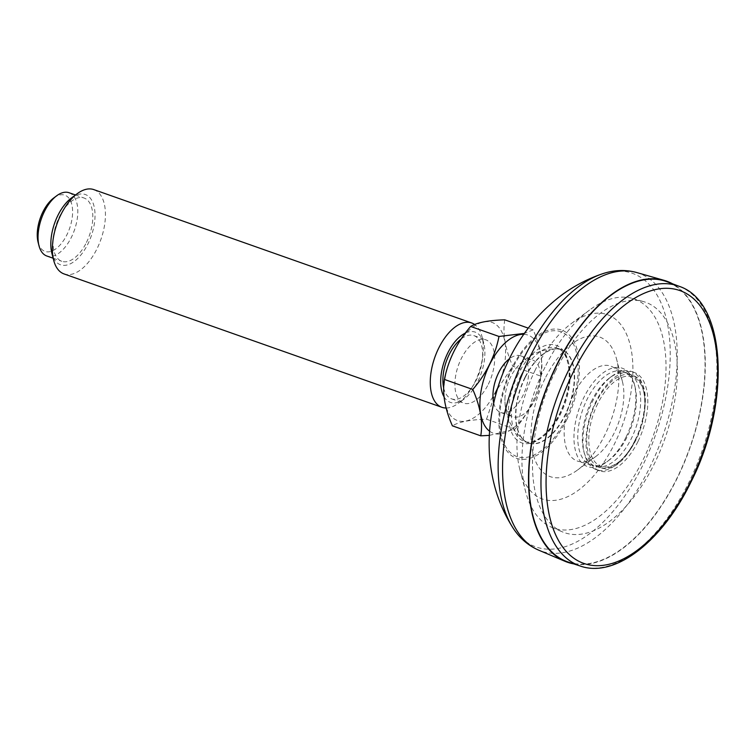 <?xml version="1.0" encoding="UTF-8"?>
<svg xmlns="http://www.w3.org/2000/svg" width="756" height="756" viewBox="0 0 756 756"><rect width="100%" height="100%" fill="white"/><g stroke="black" fill="none" stroke-linecap="round" stroke-linejoin="round"><path stroke-width="0.57" stroke-dasharray="3.78 2.83" d="M525.25 377.48A49.537 25.808 109.4 0 0 524.872 440.937A49.537 25.808 109.4 0 0 565.252 415.242A49.537 25.808 109.4 0 0 557.361 348.875A49.537 25.808 109.4 0 0 525.25 377.48M573.747 563.881A149.036 77.651 109.4 0 0 690.124 447.495A149.036 77.651 109.4 0 0 672.594 283.84M568.219 562.058A148.611 77.433 109.4 0 0 689.916 447.42A148.611 77.433 109.4 0 0 667.142 281.79M534.889 399.867A30.042 15.649 109.4 0 0 532.753 360.102A30.042 15.649 109.4 0 0 515.545 368.994A30.042 15.649 109.4 0 0 504.942 399.017A30.042 15.649 109.4 0 0 512.757 416.754A30.042 15.649 109.4 0 0 534.889 399.867M69.089 192.733A33.529 17.473 -70.6 0 1 71.47 237.138A33.529 17.473 -70.6 0 1 46.768 255.982M53.846 197.883A29.805 15.526 -70.6 0 1 72.425 208.098A29.805 15.526 -70.6 0 1 59.015 246.106A29.805 15.526 -70.6 0 1 38.131 242.402M93.801 189.605A44.708 23.294 -70.6 0 1 96.976 248.809A44.708 23.294 -70.6 0 1 64.043 273.927M71.574 197.874A37.261 19.41 -70.6 0 1 94.793 210.659A37.261 19.41 -70.6 0 1 78.029 258.165A37.261 19.41 -70.6 0 1 51.928 253.534M444.027 396.768A37.261 19.41 109.4 0 0 464.127 399.026A37.261 19.41 109.4 0 0 477.83 381.449A37.261 19.41 109.4 0 0 483.774 343.366A37.261 19.41 109.4 0 0 465.327 333.103M446.125 408.004A44.708 23.294 109.4 0 0 458.401 403.269A44.708 23.294 109.4 0 0 474.834 382.177A44.708 23.294 109.4 0 0 481.978 336.477A44.708 23.294 109.4 0 0 474.636 324.504M504.772 319.835C502.504 333.528 505.159 348.988 512.748 366.216L541.116 376.223C543.384 362.54 540.729 347.08 533.141 329.852L528.283 328.142M533.141 329.852L524.418 333.405M489.349 435.38L514.921 429.219L486.552 419.211C470.27 419.675 458.883 421.876 452.39 425.826M486.552 419.211L495.898 391.391L512.748 366.216M514.921 429.219C528.557 413.334 537.289 395.671 541.116 376.223M489.586 431.194A52.032 27.112 109.4 0 0 531.78 404.016A52.032 27.112 109.4 0 0 523.785 334.313M493.725 403.014A30.042 15.649 109.4 0 0 500.765 412.511A30.042 15.649 109.4 0 0 522.897 395.634A30.042 15.649 109.4 0 0 520.761 355.859A30.042 15.649 109.4 0 0 509.317 358.845M495.794 391.315A52.032 27.112 109.4 0 0 483.868 321.924A52.032 27.112 109.4 0 0 444.679 401.219A52.032 27.112 109.4 0 0 495.794 391.315M488.319 384.265A33.529 17.473 109.4 0 0 485.938 339.869A33.529 17.473 109.4 0 0 458.306 365.677A33.529 17.473 109.4 0 0 463.617 403.109A33.529 17.473 109.4 0 0 488.319 384.265M443.677 387.913A33.529 17.473 109.4 0 0 451.615 398.875A33.529 17.473 109.4 0 0 476.327 380.032A33.529 17.473 109.4 0 0 473.946 335.636A33.529 17.473 109.4 0 0 461.141 338.981M86.468 242.43A33.529 17.473 109.4 0 0 84.086 198.025A33.529 17.473 109.4 0 0 56.445 223.833A33.529 17.473 109.4 0 0 61.765 261.274A33.529 17.473 109.4 0 0 86.468 242.43M591.636 401.001A49.178 25.619 109.4 0 0 583.783 451.275A49.178 25.619 109.4 0 0 595.908 466.367A49.178 25.619 109.4 0 0 635.664 428.274A49.178 25.619 109.4 0 0 628.633 373.672A49.178 25.619 109.4 0 0 609.714 377.811A49.178 25.619 109.4 0 0 591.636 401.001M597.75 403.581A47.411 24.702 109.4 0 0 608.618 466.811A47.411 24.702 109.4 0 0 644.329 394.556A47.411 24.702 109.4 0 0 597.75 403.581M637.96 441.532A52.164 27.178 -70.6 0 1 599.536 470.837A52.164 27.178 -70.6 0 1 591.268 412.606A52.164 27.178 -70.6 0 1 634.265 372.462A52.164 27.178 -70.6 0 1 637.96 441.532M634.964 440.474A52.164 27.178 -70.6 0 1 596.541 469.778A52.164 27.178 -70.6 0 1 584.501 454.035A52.164 27.178 -70.6 0 1 592.836 400.718A52.164 27.178 -70.6 0 1 612.01 376.11A52.164 27.178 -70.6 0 1 631.26 371.404A52.164 27.178 -70.6 0 1 634.964 440.474M535.456 369.589A97.713 50.907 109.4 0 0 519.845 469.476A97.713 50.907 109.4 0 0 588.3 481.619A97.713 50.907 109.4 0 0 632.281 357.021A97.713 50.907 109.4 0 0 571.375 323.502A97.713 50.907 109.4 0 0 535.456 369.589M544.963 367.293A121.423 63.268 109.4 0 0 525.571 491.409A121.423 63.268 109.4 0 0 551.7 527.338A121.423 63.268 109.4 0 0 653.657 434.624A121.423 63.268 109.4 0 0 632.488 298.45A121.423 63.268 109.4 0 0 589.595 310.017A121.423 63.268 109.4 0 0 544.963 367.293M555.584 370.875A122.141 63.636 109.4 0 0 562.351 531.855A122.141 63.636 109.4 0 0 664.911 438.593A122.141 63.636 109.4 0 0 643.611 301.625A122.141 63.636 109.4 0 0 555.584 370.875M545.019 378.624A74.031 38.565 109.4 0 0 534.53 458.646A74.031 38.565 109.4 0 0 577.603 469.967A74.031 38.565 109.4 0 0 616.631 359.374A74.031 38.565 109.4 0 0 545.019 378.624M573.681 394.396A50.321 26.214 109.4 0 0 578.047 461.273A50.321 26.214 109.4 0 0 595.822 456.482A50.321 26.214 109.4 0 0 622.358 381.308A50.321 26.214 109.4 0 0 615.875 369.297A50.321 26.214 109.4 0 0 611.528 366.424A50.321 26.214 109.4 0 0 573.681 394.396M628.586 374.664A49.471 25.77 -70.6 0 1 634.945 386.467A49.471 25.77 -70.6 0 1 627.045 437.034A49.471 25.77 -70.6 0 1 608.863 460.366A49.471 25.77 -70.6 0 1 591.39 465.082A49.471 25.77 -70.6 0 1 582.772 409.601A49.471 25.77 -70.6 0 1 624.305 371.839A49.471 25.77 -70.6 0 1 628.586 374.664M625.968 437.299A52.164 27.178 -70.6 0 1 606.794 461.897A52.164 27.178 -70.6 0 1 574.286 444.008A52.164 27.178 -70.6 0 1 597.76 377.499A52.164 27.178 -70.6 0 1 634.303 383.982A52.164 27.178 -70.6 0 1 625.968 437.299M566.575 420.1A67.964 35.409 109.4 0 0 568.682 334.407A67.964 35.409 109.4 0 0 511.68 368.304A67.964 35.409 109.4 0 0 509.572 453.997A67.964 35.409 109.4 0 0 566.575 420.1M565.677 419.353A66.169 34.474 -70.6 0 1 500.67 431.95A66.169 34.474 -70.6 0 1 550.51 331.109A66.169 34.474 -70.6 0 1 565.677 419.353M636.58 272.5A147.278 76.734 -70.6 0 1 649.376 468.248A147.278 76.734 -70.6 0 1 538.584 550.113M512.426 527.027A145.039 75.572 109.4 0 0 642.751 465.375A145.039 75.572 109.4 0 0 667.094 322.103A145.039 75.572 109.4 0 0 601.729 274.041M524.947 377.395A49.48 25.78 109.4 0 0 528.463 442.903A49.48 25.78 109.4 0 0 569.24 404.829A49.48 25.78 109.4 0 0 561.396 349.593A49.48 25.78 109.4 0 0 524.947 377.395M520.771 375.921A49.48 25.78 109.4 0 0 524.286 441.428A49.48 25.78 109.4 0 0 565.063 403.354A49.48 25.78 109.4 0 0 557.219 348.119A49.48 25.78 109.4 0 0 520.771 375.921M518.068 374.428A51.71 26.942 109.4 0 0 529.918 443.394A51.71 26.942 109.4 0 0 568.871 364.59A51.71 26.942 109.4 0 0 518.068 374.428M580.353 566.064A148.356 77.292 109.4 0 0 688.858 482.441A148.356 77.292 109.4 0 0 679.096 286.288M596.011 402.617A48.904 25.477 109.4 0 0 600.264 467.614A48.904 25.477 109.4 0 0 639.784 429.729A48.904 25.477 109.4 0 0 632.8 375.43A48.904 25.477 109.4 0 0 596.011 402.617M515.545 368.994A51.417 51.417 0 0 1 557.361 348.875L561.396 349.593L557.219 348.119C568.55 350.812 573.539 376.535 564.486 401.738C556.161 428.189 535.182 446.72 524.286 441.428L528.463 442.903L524.872 440.937A51.417 51.417 0 0 1 504.942 399.017M483.774 343.366L481.978 336.477M464.127 399.026L458.401 403.269M500.765 412.511L512.757 416.754M520.761 355.859L532.753 360.102M451.615 398.875L463.617 403.109M473.946 335.636L485.938 339.869M53.156 258.231L61.765 261.274M75.477 194.991L84.086 198.025M595.908 466.367L600.264 467.614C630.882 479.399 664.033 385.465 632.8 375.43L628.633 373.672M634.265 372.462L631.26 371.404M599.536 470.837L596.541 469.778M583.783 451.275L584.501 454.035M609.714 377.811L612.01 376.11M519.845 469.476L525.571 491.409M571.375 323.502L589.595 310.017M551.7 527.338L562.351 531.855M632.488 298.45L643.611 301.625M622.358 381.308L616.631 359.374M595.822 456.482L577.603 469.967M624.305 371.839L611.528 366.424M591.39 465.082L578.047 461.273M634.945 386.467L634.303 383.982M608.863 460.366L606.794 461.897"/><path stroke-width="1.13" d="M672.594 283.84A149.036 77.651 109.4 0 0 664.137 280.363A149.036 77.651 109.4 0 0 556.709 364.855A149.036 77.651 109.4 0 0 564.978 561.292A149.036 77.651 109.4 0 0 573.747 563.881M679.096 286.288L667.142 281.79A148.611 77.433 109.4 0 0 556.879 365.016A148.611 77.433 109.4 0 0 568.219 562.058L580.353 566.064C615.176 578.349 662.228 541.239 690.644 482.649C731.005 404.063 726.922 301.757 679.096 286.288A148.356 77.292 109.4 0 0 569.032 369.372A148.356 77.292 109.4 0 0 580.353 566.064M53.156 258.231L46.768 255.982A33.529 17.473 -70.6 0 1 39.028 245.851A33.529 17.473 -70.6 0 1 44.387 211.576A33.529 17.473 -70.6 0 1 56.709 195.757A33.529 17.473 -70.6 0 1 69.089 192.733L75.477 194.991M39.028 245.851L38.131 242.402A29.805 15.526 -70.6 0 1 42.894 211.935A29.805 15.526 -70.6 0 1 53.846 197.883L56.709 195.757M441.901 407.295L64.043 273.927A44.708 23.294 -70.6 0 1 53.723 260.433A44.708 23.294 -70.6 0 1 60.867 214.723A44.708 23.294 -70.6 0 1 77.301 193.64A44.708 23.294 -70.6 0 1 93.801 189.605L471.668 322.973A44.708 23.294 109.4 0 0 434.813 357.38A44.708 23.294 109.4 0 0 441.901 407.295A44.708 23.294 109.4 0 0 446.125 408.004M53.723 260.433L51.928 253.534A37.261 19.41 -70.6 0 1 57.881 215.451A37.261 19.41 -70.6 0 1 71.574 197.874L77.301 193.64M465.327 333.103A37.261 19.41 109.4 0 0 444.093 361.907A37.261 19.41 109.4 0 0 444.027 396.768M474.636 324.504A44.708 23.294 109.4 0 0 471.668 322.973M528.283 328.142L504.772 319.835C488.442 320.317 477.055 322.519 470.619 326.46L498.988 336.467L524.418 333.405M498.988 336.467C495.161 355.906 486.429 373.577 472.793 389.463L444.424 379.446C448.214 360.083 456.945 342.421 470.619 326.46M472.793 389.463C480.362 406.624 483.027 422.084 480.759 435.834L452.39 425.826C444.821 408.665 442.165 393.205 444.424 379.446M480.759 435.834L489.349 435.38M523.785 334.313A52.032 27.112 109.4 0 0 481.251 389.907A52.032 27.112 109.4 0 0 489.586 431.194M509.317 358.845A30.042 15.649 109.4 0 0 493.725 403.014M461.141 338.981A33.529 17.473 109.4 0 0 443.677 387.913M512.426 527.027C519.088 537.686 527.811 545.378 538.584 550.113A147.278 76.734 -70.6 0 1 530.419 355.991A147.278 76.734 -70.6 0 1 636.58 272.5C625.221 269.41 613.598 269.93 601.729 274.041A145.039 75.572 109.4 0 0 525.609 354.829A145.039 75.572 109.4 0 0 512.426 527.027C504.139 513.815 498.081 499.669 494.235 484.605C489.775 466.877 488.244 448.856 489.633 430.523C491.598 405.414 498.176 381.468 509.383 358.703C521.725 333.481 538.905 312.464 560.933 295.643C573.379 286.335 586.977 279.134 601.729 274.041M690.304 482.063A144.632 75.354 -70.6 0 1 548.223 509.582A144.632 75.354 -70.6 0 1 657.153 289.189A144.632 75.354 -70.6 0 1 690.304 482.063M538.584 550.113L564.978 561.292M636.58 272.5L664.137 280.363"/></g></svg>
